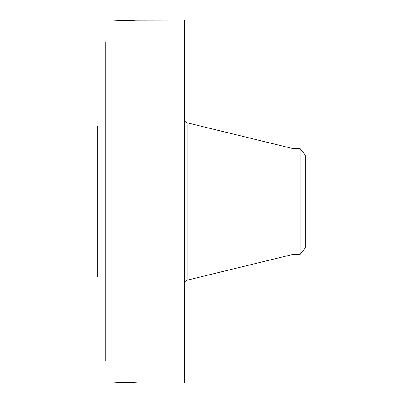 <?xml version="1.0" encoding="UTF-8"?>
<svg xmlns="http://www.w3.org/2000/svg" width="403" height="403" viewBox="0 0 403 403"><rect width="100%" height="100%" fill="white"/><g stroke="black" fill="none" stroke-linecap="round" stroke-linejoin="round"><path stroke-width="0.6" d="M113.737 382.85L115.354 382.754C120.562 382.13 138.466 382.699 136.793 382.85L184.423 382.85L184.423 20.15L135.549 20.226C131.101 20.679 114.956 20.377 113.727 20.15L114.14 20.17M136.808 382.85L135.549 382.774C131.101 382.321 114.956 382.623 113.727 382.85M105.233 360.65L105.233 42.35M105.233 277.062L97.677 277.062L97.677 125.938L105.233 125.938M293.052 148.606L300.19 148.606L300.19 254.394L293.052 254.394L293.052 148.606L187.194 122.834C185.461 122.295 184.539 121.122 184.423 119.308M300.19 148.606L305.323 155.296L305.323 247.704L300.19 254.394M293.052 254.394L187.194 280.166L187.194 122.834M187.194 280.166C185.461 280.705 184.539 281.878 184.423 283.692"/></g></svg>
